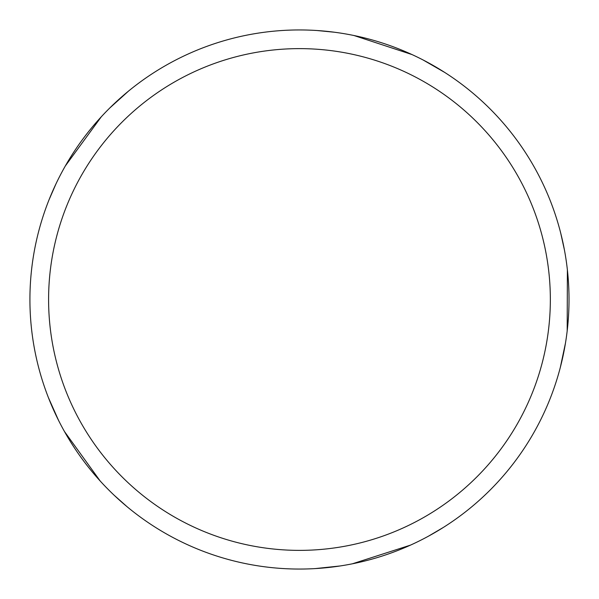<?xml version="1.0" encoding="UTF-8"?>
<svg xmlns="http://www.w3.org/2000/svg" width="599" height="599" viewBox="0 0 599 599"><rect width="100%" height="100%" fill="white"/><g stroke="black" fill="none" stroke-linecap="round" stroke-linejoin="round"><path stroke-width="0.9" d="M299.47 29.95A269.55 269.55 0 0 1 569.02 299.5A269.55 269.55 0 0 1 299.47 569.05A269.55 269.55 0 0 1 29.92 299.5A269.55 269.55 0 0 1 299.47 29.95M299.47 48.624A250.876 250.876 0 0 1 550.346 299.5A250.876 250.876 0 0 1 299.47 550.376A250.876 250.876 0 0 1 48.594 299.5A250.876 250.876 0 0 1 299.47 48.624M410.495 545.12L352.392 563.801M567.38 269.805L567.193 330.843M316.998 30.519L334.294 32.211M423.096 59.975L444.787 72.472M354.016 35.528L412.007 54.569M443.387 527.412L428.405 536.21M340.247 565.95L315.351 568.578M560.701 233.048L564.438 250.023M565.478 343.055L560.29 367.546M127.183 506.806L114.184 495.276M58.665 420.618L48.467 397.751M100.183 480.997L64.452 431.505M65.269 166.05L101.298 116.783M49.073 199.707L56.021 183.781M109.864 107.91L128.463 91.145"/></g></svg>
